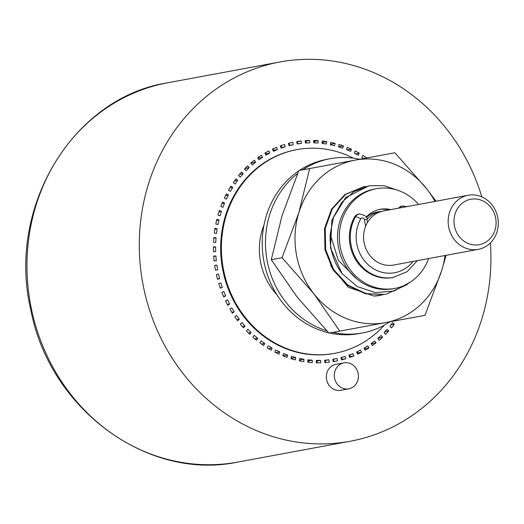 <?xml version="1.0" encoding="UTF-8"?>
<svg xmlns="http://www.w3.org/2000/svg" width="524" height="524" viewBox="0 0 524 524"><rect width="100%" height="100%" fill="white"/><g stroke="black" fill="none" stroke-linecap="round" stroke-linejoin="round"><path stroke-width="0.79" d="M264.731 343.462A109.103 99.121 79.5 0 1 261.057 340.849L259.819 342.807A111.533 101.328 79.5 0 0 263.651 345.532L264.731 343.462L261.535 344.058M279.96 61.976L167.66 82.792A192.865 175.219 79.5 0 0 30.523 304.359A192.865 175.219 79.5 0 0 237.955 462.057L350.255 441.247A192.865 175.219 79.5 0 1 142.823 283.543A192.865 175.219 -100.5 0 1 279.96 61.976A192.865 175.219 -100.5 0 1 481.844 196.886M350.255 441.247A192.865 175.219 79.5 0 0 490.385 242.946M301.195 140.995A111.533 101.328 79.5 0 0 296.754 141.604L297.193 143.989A109.103 99.121 79.5 0 1 301.457 143.399L301.195 140.995L297.573 141.663A111.533 101.328 -100.5 0 0 296.781 141.755M292.818 142.338A111.533 101.328 79.5 0 0 288.449 143.353L289.071 145.698A109.103 99.121 79.5 0 1 293.257 144.722L292.818 142.338M284.591 144.447A111.533 101.328 79.5 0 0 280.333 145.862L281.133 148.148A109.103 99.121 79.5 0 1 285.213 146.786L284.591 144.447M276.587 147.303A111.533 101.328 79.5 0 0 272.46 149.111L273.423 151.325A109.103 99.121 79.5 0 1 277.379 149.589L276.587 147.303M268.845 150.899A111.533 101.328 79.5 0 0 264.882 153.08L266.015 155.202A109.103 99.121 79.5 0 1 269.814 153.106L268.845 150.899M261.43 155.196A111.533 101.328 79.5 0 0 257.664 157.744L258.948 159.761A109.103 99.121 79.5 0 1 262.557 157.318L261.43 155.196M254.389 160.174A111.533 101.328 79.5 0 0 250.845 163.062L252.273 164.962A109.103 99.121 79.5 0 1 255.679 162.191L254.389 160.174M247.78 165.787A111.533 101.328 79.5 0 0 244.472 169.003L246.044 170.765A109.103 99.121 79.5 0 1 249.208 167.687L247.78 165.787M241.643 172.01A111.533 101.328 79.5 0 0 238.603 175.52L240.293 177.138A109.103 99.121 79.5 0 1 243.208 173.772L241.643 172.01M236.016 178.789A111.533 101.328 79.5 0 0 233.265 182.575L235.073 184.035A109.103 99.121 79.5 0 1 237.706 180.407L236.016 178.789M230.946 186.072A111.533 101.328 79.5 0 0 228.503 190.114L230.409 191.411A109.103 99.121 79.5 0 1 232.748 187.54L230.946 186.072M226.466 193.821A111.533 101.328 79.5 0 0 224.351 198.079L226.342 199.205A109.103 99.121 79.5 0 1 228.372 195.118L226.466 193.821M222.608 201.976A111.533 101.328 79.5 0 0 220.833 206.423L222.897 207.366A109.103 99.121 79.5 0 1 224.6 203.096L222.608 201.976M219.399 210.478A111.533 101.328 79.5 0 0 217.971 215.089L220.1 215.836A109.103 99.121 79.5 0 1 221.462 211.414L219.399 210.478M216.864 219.268A111.533 101.328 79.5 0 0 215.796 224.003L217.964 224.56A109.103 99.121 79.5 0 1 218.986 220.014L216.864 219.268M215.01 228.281A111.533 101.328 79.5 0 0 214.316 233.114L216.517 233.468A109.103 99.121 79.5 0 1 217.178 228.837L215.01 228.281M213.864 237.464A111.533 101.328 79.5 0 0 213.543 242.357L215.757 242.507A109.103 99.121 79.5 0 1 216.065 237.817L213.864 237.464M213.432 246.745A111.533 101.328 79.5 0 0 213.484 251.664L215.692 251.612A109.103 99.121 79.5 0 1 215.639 246.896L213.432 246.745M213.707 256.059A111.533 101.328 79.5 0 0 214.139 260.965L216.327 260.716A109.103 99.121 79.5 0 1 215.914 256.007L213.707 256.059M217.657 269.755A109.103 99.121 79.5 0 1 216.884 265.085L214.696 265.341A111.533 101.328 79.5 0 0 215.502 270.207L217.657 269.755L215.488 270.155M219.667 278.67A109.103 99.121 79.5 0 1 218.541 274.072L216.386 274.524A111.533 101.328 79.5 0 0 217.558 279.318L219.667 278.67L217.493 279.069M222.353 287.388A109.103 99.121 79.5 0 1 220.879 282.901L218.77 283.55A111.533 101.328 79.5 0 0 220.303 288.233L222.353 287.388L220.152 287.794M225.68 295.863A109.103 99.121 79.5 0 1 223.879 291.508L221.829 292.353A111.533 101.328 79.5 0 0 223.715 296.892L225.68 295.863L223.447 296.276M229.643 304.025A109.103 99.121 79.5 0 1 227.514 299.839L225.549 300.868A111.533 101.328 79.5 0 0 227.763 305.23L229.643 304.025L227.351 304.444M234.202 311.813A109.103 99.121 79.5 0 1 231.765 307.83L229.892 309.036A111.533 101.328 79.5 0 0 232.427 313.195L234.202 311.813L231.831 312.252M239.324 319.188A109.103 99.121 79.5 0 1 236.599 315.428L234.831 316.804A111.533 101.328 79.5 0 0 237.667 320.727L239.324 319.188L236.861 319.64M244.983 326.085A109.103 99.121 79.5 0 1 241.99 322.574L240.333 324.114A111.533 101.328 79.5 0 0 243.457 327.775L244.983 326.085L242.396 326.563M251.134 332.458A109.103 99.121 79.5 0 1 247.891 329.229L246.365 330.919A111.533 101.328 79.5 0 0 249.745 334.286L251.134 332.458L248.383 332.969M257.729 338.268A109.103 99.121 79.5 0 1 254.258 335.334L252.876 337.161A111.533 101.328 79.5 0 0 256.491 340.22L257.729 338.268L254.782 338.812M272.08 348.021A109.103 99.121 79.5 0 1 268.236 345.748L267.155 347.812A111.533 101.328 79.5 0 0 271.17 350.189L272.08 348.021L268.563 348.676M279.737 351.899A109.103 99.121 79.5 0 1 275.742 349.98L274.825 352.141A111.533 101.328 79.5 0 0 278.997 354.145L279.737 351.899L276.115 352.573A109.103 99.121 -100.5 0 1 274.884 352.004M287.643 355.076A109.103 99.121 79.5 0 1 283.523 353.523L282.777 355.77A111.533 101.328 79.5 0 0 287.073 357.388L287.643 355.076L284.021 355.75A109.103 99.121 -100.5 0 1 282.921 355.351M295.739 357.525A109.103 99.121 79.5 0 1 291.527 356.353L290.958 358.665A111.533 101.328 79.5 0 0 295.353 359.89L295.739 357.525L292.117 358.2A109.103 99.121 -100.5 0 1 291.134 357.944M303.972 359.235A109.103 99.121 79.5 0 1 299.695 358.442L299.309 360.807A111.533 101.328 79.5 0 0 303.769 361.632L303.972 359.235L300.35 359.903A109.103 99.121 -100.5 0 1 299.479 359.759M312.284 360.185A109.103 99.121 79.5 0 1 307.974 359.785L307.771 362.189A111.533 101.328 79.5 0 0 312.265 362.601L312.284 360.185L308.662 360.859A109.103 99.121 -100.5 0 1 307.889 360.8M320.609 360.374A109.103 99.121 79.5 0 1 316.3 360.374L316.28 362.791A111.533 101.328 79.5 0 0 320.78 362.791L320.609 360.374L316.987 361.049A109.103 99.121 -100.5 0 1 316.293 361.062M328.902 359.805A109.103 99.121 79.5 0 1 324.618 360.198L324.788 362.615A111.533 101.328 79.5 0 0 329.255 362.202L328.902 359.805L325.28 360.473A109.103 99.121 -100.5 0 1 324.644 360.545M337.633 360.839A111.533 101.328 -100.5 0 1 335.432 361.272A111.533 101.328 -100.5 0 1 333.225 361.658L332.871 359.254A109.103 99.121 79.5 0 0 334.987 358.888A109.103 99.121 79.5 0 0 337.096 358.475L337.633 360.839L334.011 361.508L333.48 359.169M341.53 359.929A111.533 101.328 79.5 0 0 345.847 358.711L345.139 356.392A109.103 99.121 79.5 0 1 341 357.565L341.53 359.929M349.652 357.44A111.533 101.328 79.5 0 0 353.851 355.829L352.966 353.576A109.103 99.121 79.5 0 1 348.945 355.128L349.652 357.44M357.538 354.211A111.533 101.328 79.5 0 0 361.58 352.213L360.532 350.045A109.103 99.121 79.5 0 1 356.654 351.964L357.538 354.211M365.117 350.261A111.533 101.328 79.5 0 0 368.988 347.897L367.776 345.827A109.103 99.121 79.5 0 1 364.069 348.093L365.117 350.261M372.354 345.617A111.533 101.328 79.5 0 0 376.016 342.899L374.653 340.941A109.103 99.121 79.5 0 1 371.143 343.554L372.354 345.617M379.18 340.318A111.533 101.328 79.5 0 0 382.612 337.266L381.112 335.432A109.103 99.121 79.5 0 1 377.824 338.36L379.18 340.318M385.566 334.397A111.533 101.328 79.5 0 0 388.736 331.03L387.105 329.341A109.103 99.121 79.5 0 1 384.066 332.563L385.566 334.397M391.454 327.893A111.533 101.328 79.5 0 0 394.349 324.238L392.6 322.699A109.103 99.121 79.5 0 1 389.823 326.197L391.454 327.893M396.504 320.59L396.806 320.852A111.533 101.328 79.5 0 0 397.061 320.485M366.682 157.993L366.767 157.829A111.533 101.328 79.5 0 0 362.844 155.281L361.848 157.397A109.103 99.121 79.5 0 1 363.663 158.549M359.261 153.159A111.533 101.328 79.5 0 0 355.167 150.971L354.335 153.178A109.103 99.121 79.5 0 1 358.259 155.274L359.261 153.159L355.639 153.833A111.533 101.328 -100.5 0 0 354.355 153.119M351.44 149.176A111.533 101.328 79.5 0 0 347.202 147.362L346.547 149.648A109.103 99.121 79.5 0 1 350.608 151.384L351.44 149.176L347.818 149.851A111.533 101.328 -100.5 0 0 346.639 149.32M343.371 145.914A111.533 101.328 79.5 0 0 339.021 144.486L338.543 146.831A109.103 99.121 79.5 0 1 342.709 148.2L343.371 145.914L339.742 146.582A111.533 101.328 -100.5 0 0 338.668 146.209M335.098 143.393A111.533 101.328 79.5 0 0 330.664 142.364L330.369 144.748A109.103 99.121 79.5 0 1 334.62 145.731L335.098 143.393L331.469 144.061A111.533 101.328 -100.5 0 0 330.487 143.818M326.681 141.631A111.533 101.328 79.5 0 0 322.201 141.008L322.09 143.419A109.103 99.121 79.5 0 1 326.387 144.015L326.681 141.631L323.059 142.299A111.533 101.328 -100.5 0 0 322.149 142.155M318.186 140.642A111.533 101.328 79.5 0 0 313.693 140.432L313.765 142.849A109.103 99.121 79.5 0 1 318.081 143.045L318.186 140.642L314.564 141.31A111.533 101.328 -100.5 0 0 313.712 141.251M296.23 149.753A103.595 94.117 79.5 0 0 222.562 268.766A103.595 94.117 -100.5 0 0 333.985 353.471L334.712 353.34A103.595 94.117 -100.5 0 1 223.29 268.629A103.595 94.117 79.5 0 1 296.951 149.615L296.23 149.753M343.96 362.831L335.995 364.311A13.224 12.013 79.5 0 0 326.59 379.5A13.224 12.013 79.5 0 0 340.816 390.315L348.781 388.841A13.224 12.013 79.5 0 0 358.187 373.645A13.224 12.013 79.5 0 0 343.96 362.831A13.224 12.013 79.5 0 0 334.561 378.027A13.224 12.013 79.5 0 0 348.781 388.841M309.671 140.425A111.533 101.328 79.5 0 0 305.184 140.629L305.446 143.039A109.103 99.121 79.5 0 1 309.75 142.842L309.671 140.425L306.049 141.1A111.533 101.328 -100.5 0 0 305.243 141.12M297.815 143.89L297.573 141.663M293.257 144.722L289.634 145.39L289.222 143.157M289.025 145.521A109.103 99.121 -100.5 0 1 289.634 145.39M280.956 147.657A109.103 99.121 -100.5 0 1 281.591 147.46L281.1 145.593M285.213 146.786L281.591 147.46M273.083 150.539A109.103 99.121 -100.5 0 1 273.757 150.264L273.233 148.757M277.379 149.589L273.757 150.264M265.458 154.161A109.103 99.121 -100.5 0 1 266.192 153.781L265.681 152.622M269.814 153.106L266.192 153.781M258.149 158.503A109.103 99.121 -100.5 0 1 258.935 157.986L258.496 157.161M262.557 157.318L258.935 157.986M251.199 163.534A109.103 99.121 -100.5 0 1 252.057 162.859L251.717 162.329M255.679 162.191L252.057 162.859M244.669 169.219A109.103 99.121 -100.5 0 1 245.586 168.355L245.383 168.086M249.208 167.687L245.586 168.355M238.617 175.533A109.103 99.121 -100.5 0 1 239.586 174.446L239.54 174.4M243.208 173.772L239.586 174.446M237.706 180.407L234.359 181.029M232.748 187.54L229.689 188.103M228.372 195.118L225.53 195.649M224.6 203.096L221.934 203.594M221.462 211.414L218.94 211.879M218.986 220.014L216.576 220.46M217.178 228.837L214.853 229.27M216.065 237.817L213.799 238.237M215.639 246.896L213.425 247.308M215.914 256.007L213.733 256.413M216.884 265.085L214.716 265.491M283.903 356.215L284.021 355.75M291.992 358.973L292.117 358.2M300.259 361.003L300.35 359.903M308.649 362.287L308.662 360.859M317.112 362.805L316.987 361.049M325.587 362.556L325.28 360.473M333.618 361.593A111.533 101.328 79.5 0 0 334.011 361.508M341.458 359.615A111.533 101.328 -100.5 0 0 342.224 359.379L345.847 358.711M342.224 359.379L341.622 357.401M349.462 356.811A111.533 101.328 -100.5 0 0 350.229 356.497L353.851 355.829M350.229 356.497L349.6 354.892M357.171 353.294A111.533 101.328 -100.5 0 0 357.958 352.881L361.58 352.213M357.958 352.881L357.355 351.63M364.547 349.082A111.533 101.328 -100.5 0 0 365.366 348.565L368.988 347.897M365.366 348.565L364.828 347.648M371.536 344.229A111.533 101.328 -100.5 0 0 372.387 343.574L376.016 342.899M372.387 343.574L371.968 342.965M378.099 338.759A111.533 101.328 -100.5 0 0 378.99 337.941L382.612 337.266M378.99 337.941L378.714 337.6M384.19 332.72A111.533 101.328 -100.5 0 0 385.114 331.705L388.736 331.03M390.897 324.88L394.349 324.238M363.492 158.438L366.767 157.829M339.585 147.152L339.742 146.582M331.292 144.945L331.469 144.061M322.908 143.517L323.059 142.299M314.492 142.869L314.564 141.31M353.34 158.15A103.595 94.117 79.5 0 0 296.951 149.615M384.295 325.168A103.595 94.117 -100.5 0 1 334.712 353.34M263.991 225.045A61.937 56.271 79.5 0 0 260.5 261.731A61.937 56.271 -100.5 0 0 276.908 294.73M418.591 204.458A50.697 46.06 79.5 0 0 376.324 188.706L374.516 189.04A50.697 46.06 79.5 0 0 338.465 247.282A50.697 46.06 79.5 0 0 392.993 288.737L394.801 288.403A50.697 46.06 79.5 0 0 428.619 258.548M376.324 188.706A50.697 46.06 79.5 0 0 340.279 246.948A50.697 46.06 79.5 0 0 394.801 288.403M365.614 226.263L364.403 219.752L366.931 219.287C367.914 217.106 365.411 215.331 359.418 213.956L358.514 214.119A6.615 6.006 79.5 0 0 354.551 217.034A39.673 36.045 79.5 0 0 356.032 260.277A39.673 36.045 79.5 0 0 392.79 277.563L407.155 271.687L417.314 260.644M407.161 206.574L402.059 206.05A6.615 6.006 79.5 0 0 398.64 208.152M366.132 217.126A29.757 27.032 -100.5 0 1 380.142 209.299A29.757 27.032 -100.5 0 1 390.688 209.626M382.009 211.296A27.51 24.988 79.5 0 0 380.372 211.539A27.51 24.988 79.5 0 0 366.938 219.32M366.276 217.394A27.661 25.132 -100.5 0 1 377.444 211.925A27.661 25.132 -100.5 0 1 380.077 211.591M379.238 209.482A29.757 27.032 -100.5 0 1 388.874 209.96M478.242 249.352L393.655 265.033A27.51 24.988 -100.5 0 1 364.069 242.54A27.51 24.988 -100.5 0 1 383.627 210.936L468.214 195.256A27.51 24.988 79.5 0 0 448.655 226.859A27.51 24.988 79.5 0 0 478.242 249.352A27.51 24.988 79.5 0 0 497.8 217.748A27.51 24.988 79.5 0 0 468.214 195.256M454.406 225.792A23.102 20.986 79.5 0 0 479.25 244.682A23.102 20.986 79.5 0 0 495.671 218.148A23.102 20.986 79.5 0 0 470.827 199.258A23.102 20.986 79.5 0 0 454.406 225.792M410.567 281.984L394.133 291.003L375.453 292.628L357.198 286.536L341.982 273.521A54.882 49.865 -100.5 0 1 330.205 234.005L338.255 260.159L356.589 278.742M341.982 273.521L330.487 247.885L331.902 220.087L345.748 197.45L368.955 185.81L383.948 185.64L398.45 190.52M363.296 186.865L344.956 194.509L331.568 209.089L324.539 228.503L324.991 249.778L332.904 269.677L347.13 285.148L365.556 293.833L385.435 294.396L366.25 293.702L347.825 285.017L333.598 269.546L325.686 249.653L325.234 228.372L332.262 208.965L345.65 194.384L363.296 186.865L365.791 186.472M330.205 234.005L333.611 216.936L341.871 202.251L354.093 191.502L368.955 185.81M407.266 284.545L386.129 294.265M382.939 294.789L373.894 296.06L348.205 287.257L330.67 265.786M380.411 295.326A54.882 49.865 -100.5 0 1 380.352 295.339A54.882 49.865 -100.5 0 1 373.894 296.06M446.068 255.312L441.824 270.155A82.654 75.096 79.5 0 0 444.987 255.516M434.966 201.419A82.654 75.096 79.5 0 0 426.759 188.889L436.047 201.223M339.749 331.109L425.01 315.304L441.824 270.155A82.654 75.096 -100.5 0 1 385.409 322.646A82.654 75.096 -100.5 0 1 313.935 293.859L282.056 257.736L271.281 259.734L282.03 215.711L298.844 170.562L355.285 160.102A82.654 75.096 -100.5 0 1 426.759 188.889L394.88 152.766L355.285 160.102A82.654 75.096 -100.5 0 0 298.877 212.587A82.654 75.096 79.5 0 0 313.935 293.859L339.749 331.109L328.974 333.107L297.095 296.984L271.281 259.734M282.056 257.736L298.877 212.587L309.625 168.564M306.108 142.993L306.049 141.1M389.843 321.821A88.608 80.5 -100.5 0 1 362.405 332.963L359.15 333.565A88.608 80.5 -100.5 0 1 329.544 333.002M328.679 332.799A88.608 80.5 -100.5 0 1 263.847 261.109A88.608 80.5 -100.5 0 1 298.68 170.948M299.42 170.457A88.608 80.5 -100.5 0 1 326.852 159.316L330.113 158.713A88.608 80.5 -100.5 0 1 359.713 159.283M362.405 332.963A88.608 80.5 -100.5 0 1 332.806 332.393M326.734 330.782A88.608 80.5 -100.5 0 1 267.109 260.507A88.608 80.5 -100.5 0 1 297.586 173.536M302.675 169.855A88.608 80.5 -100.5 0 1 330.113 158.713M354.551 217.034L355.455 216.871A39.673 36.045 79.5 0 0 356.942 260.107A39.673 36.045 79.5 0 0 393.701 277.399M359.418 213.956A6.615 6.006 79.5 0 0 355.455 216.871A4.408 1.244 -150.7 0 1 360.715 218.927A35.265 32.043 79.5 0 0 369.675 266.015A35.265 32.043 79.5 0 0 413.01 261.443M402.963 205.886A6.615 6.006 79.5 0 0 399.543 207.989M364.403 219.752A2.207 2.004 79.5 0 0 360.715 218.927M167.66 82.792C72.535 97.615 6.485 207.956 30.811 309.92C49.511 408.982 147.427 481.32 237.955 462.057M334.987 358.888L332.878 359.281M367.507 222.425L366.931 219.287M380.372 211.539L374.863 212.561"/></g></svg>
